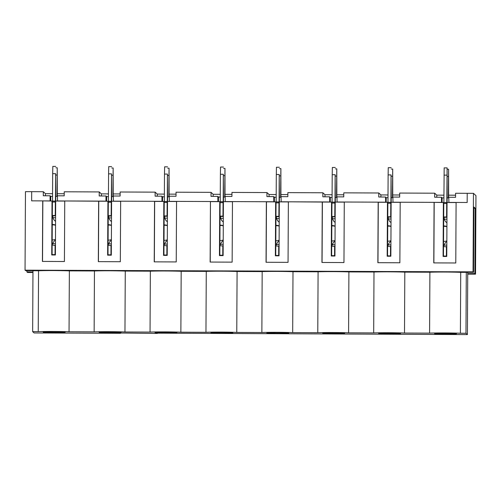 <?xml version="1.0" encoding="UTF-8"?>
<svg xmlns="http://www.w3.org/2000/svg" width="501" height="501" viewBox="0 0 501 501"><rect width="100%" height="100%" fill="white"/><g stroke="black" fill="none" stroke-linecap="round" stroke-linejoin="round"><path stroke-width="0.75" d="M57.289 196.423L57.239 167.791L56.982 196.423M52.423 201.064L52.311 215.486L55.242 215.499L55.354 201.076L52.423 201.064L55.461 201.17L55.605 173.653L52.668 173.64L52.524 201.064M55.768 201.045L55.605 173.653M55.242 215.499L55.611 215.831L52.674 215.825L52.993 217.703A6.607 6.601 -47.3 0 0 55.329 221.16A11.968 11.955 -47.3 0 1 55.58 221.354M55.479 240.017A11.968 11.955 -47.3 0 1 55.229 240.211A6.607 6.601 -47.3 0 0 52.855 243.655L55.461 243.661M52.674 215.825L52.311 215.486L52.104 254.596L52.505 254.965M55.454 245.409L52.154 245.058M55.404 254.946L55.041 254.608L55.085 245.07M52.117 254.965L52.117 254.614L55.041 254.608M55.749 166.42L52.818 166.407L52.668 173.64M57.239 167.791L55.855 167.785M57.095 175.031L55.905 175.024M448.645 197.895L448.595 169.263L448.339 197.895M447.124 202.517L447.105 167.891L446.817 202.642L443.78 202.542L443.46 256.067L443.855 256.437M443.78 202.542L446.71 202.548L446.598 216.971L446.961 217.309L444.03 217.296L444.349 219.175A6.607 6.601 -47.3 0 0 446.685 222.632A11.968 11.955 -47.3 0 1 446.936 222.832M446.836 241.495A11.968 11.955 -47.3 0 1 446.585 241.689A6.607 6.601 -47.3 0 0 444.212 245.127L446.817 245.133M446.598 216.971L443.661 216.958L444.03 217.296M446.811 246.88L443.51 246.53M446.76 256.418L446.391 256.08L446.441 246.542M443.46 256.067L446.391 256.08M447.105 167.891L444.174 167.879L443.88 202.542M448.595 169.263L447.205 169.257M448.445 176.502L447.261 176.496M446.961 175.125L444.024 175.118M113.201 196.636L113.151 168.004L112.888 196.636M108.329 201.277L108.216 215.699L111.153 215.706L111.266 201.289L108.329 201.277L111.366 201.383L111.51 173.866L108.579 173.853L108.435 201.277M111.679 201.252L111.51 173.866M111.153 215.706L111.516 216.044L108.585 216.037L108.899 217.916A6.607 6.601 -47.3 0 0 111.241 221.373A11.968 11.955 -47.3 0 1 111.485 221.567M111.391 240.23A11.968 11.955 -47.3 0 1 111.141 240.424A6.607 6.601 -47.3 0 0 108.761 243.862L111.372 243.874M108.585 216.037L108.216 215.699M111.36 245.615L108.059 245.271L108.009 254.809L108.41 255.178M111.31 255.153L110.946 254.821L110.997 245.277M108.009 254.809L110.946 254.821M111.66 166.626L108.723 166.62L108.579 173.853M113.151 168.004L111.761 167.998M113.001 175.237L111.811 175.231M169.106 196.843L169.056 168.211L168.799 196.843M164.24 201.49L164.121 215.906L167.058 215.918L167.171 201.496L164.24 201.49L167.278 201.59L167.422 174.072L164.485 174.066L164.341 201.49M167.585 201.465L167.422 174.072M167.058 215.918L167.422 216.257L164.491 216.244L164.81 218.123A6.607 6.601 -47.3 0 0 167.146 221.58A11.968 11.955 -47.3 0 1 167.397 221.78M167.296 240.442A11.968 11.955 -47.3 0 1 167.046 240.637A6.607 6.601 -47.3 0 0 164.672 244.075L167.278 244.081M164.491 216.244L164.121 215.906M167.271 245.828L163.971 245.477L163.921 255.015L164.315 255.385M167.221 255.366L166.852 255.028L166.902 245.49M163.921 255.015L166.852 255.028M167.566 166.839L164.635 166.827L164.485 174.066M169.056 168.211L167.666 168.204M168.906 175.45L167.722 175.444M225.012 197.056L224.968 168.424L224.705 197.056M220.146 201.696L220.033 216.119L222.964 216.131L223.083 201.709L220.146 201.696L223.183 201.803L223.327 174.285L220.39 174.273L220.246 201.696M223.49 201.678L223.327 174.285M222.964 216.131L223.333 216.463L220.396 216.457L220.716 218.336A6.607 6.601 -47.3 0 0 223.051 221.793A11.968 11.955 -47.3 0 1 223.302 221.987M223.202 240.649A11.968 11.955 -47.3 0 1 222.951 240.843A6.607 6.601 -47.3 0 0 220.578 244.281L223.183 244.294M220.396 216.457L220.033 216.119L219.895 245.69M223.177 246.035L219.876 245.69L219.826 255.228L220.227 255.598M223.127 255.579L222.763 255.241L222.813 245.703M219.826 255.228L222.763 255.241M223.477 167.046L220.54 167.04L220.39 174.273M224.968 168.424L223.578 168.417M224.817 175.657L223.628 175.657M280.923 197.269L280.873 168.63L280.61 197.262M276.057 201.909L275.938 216.326L278.875 216.338L278.988 201.922L276.057 201.909L279.088 202.016L279.232 174.498L276.301 174.486L276.157 201.909M279.401 201.884L279.232 174.498M278.875 216.338L279.239 216.676L276.308 216.664L276.621 218.549A6.607 6.601 -47.3 0 0 278.963 222.006A11.968 11.955 -47.3 0 1 279.207 222.2M279.113 240.862A11.968 11.955 -47.3 0 1 278.863 241.056A6.607 6.601 -47.3 0 0 276.489 244.494L279.095 244.507M276.308 216.664L275.938 216.326M279.082 246.248L275.782 245.897L275.732 255.441L276.132 255.804M279.032 255.786L278.669 255.447L278.719 245.91M275.75 255.804L275.75 255.454L278.669 255.447M279.383 167.259L276.446 167.246L276.301 174.486M280.873 168.63L279.483 168.63M280.723 175.87L279.539 175.864M336.829 197.475L336.778 168.843L336.522 197.475M331.963 202.122L331.85 216.538L334.781 216.551L334.893 202.128L331.963 202.122L335 202.222L335.144 174.705L332.207 174.692L332.063 202.116M335.307 202.097L335.144 174.705M334.781 216.551L335.144 216.883M335.019 241.075A11.968 11.955 -47.3 0 1 334.768 241.263A6.607 6.601 -47.3 0 0 332.395 244.707L335 244.713M335.144 216.889L332.213 216.877L332.532 218.755A6.607 6.601 -47.3 0 0 334.868 222.212A11.968 11.955 -47.3 0 1 335.119 222.406M332.213 216.877L331.85 216.538M334.994 246.461L331.693 246.11L331.643 255.648L332.044 256.017M334.944 255.998L334.574 255.66L334.624 246.123M331.643 255.648L334.574 255.66M335.288 167.472L332.357 167.459L332.207 174.692M336.778 168.843L335.388 168.837M336.634 176.083L335.445 176.076M392.74 197.688L392.69 169.056L392.427 197.688M387.868 202.329L387.755 216.751L390.692 216.758L390.805 202.341L387.868 202.329L390.905 202.435L391.049 174.918L388.118 174.905L387.974 202.329M391.218 202.304L391.049 174.918M390.692 216.758L391.056 217.096L388.125 217.09L388.438 218.968A6.607 6.601 -47.3 0 0 390.78 222.425A11.968 11.955 -47.3 0 1 391.024 222.619M390.93 241.282A11.968 11.955 -47.3 0 1 390.68 241.476A6.607 6.601 -47.3 0 0 388.3 244.914L390.912 244.926M388.125 217.09L387.755 216.751M390.899 246.667L387.599 246.323L387.549 255.861L387.949 256.23M390.849 256.205L390.486 255.873L390.536 246.329M387.549 255.861L390.486 255.873M391.2 167.678L388.262 167.672L388.118 174.905M392.69 169.056L391.3 169.05M392.54 176.289L391.35 176.283M443.548 241.388L443.999 241.394A7.709 7.697 132.7 0 0 446.842 240.862M455.584 195.208L448.658 195.183M443.917 195.165L436.791 195.133L436.784 197.231M399.673 194.995L392.753 194.97M388.012 194.952L380.885 194.927L380.873 197.025M343.767 194.789L336.841 194.757M332.1 194.745L324.98 194.714L324.967 196.812M287.856 194.576L280.936 194.551M276.195 194.532L269.068 194.507L269.056 196.599M231.95 194.363L225.03 194.338M220.29 194.319L213.163 194.294L213.15 196.392M176.045 194.156L169.119 194.131M164.378 194.112L157.251 194.081L157.245 196.179M120.134 193.943L113.213 193.918M108.473 193.9L101.346 193.874L99.236 191.927L64.234 191.795L64.216 195.828L57.427 195.803L57.521 201.051M64.228 193.737L57.302 193.705M52.561 193.687L45.441 193.662L43.324 191.714L31.695 191.67L31.651 200.845L31.695 191.67L25.463 191.651L25.05 270.164L473.044 271.849L473.458 193.336L455.591 193.267L455.572 197.306L448.783 197.281L448.877 202.523M55.561 225.062A7.709 7.697 132.7 0 0 52.724 224.511L52.279 224.511M55.486 239.39A7.709 7.697 132.7 0 1 52.643 239.923L52.198 239.916M111.466 225.275A7.709 7.697 132.7 0 0 108.629 224.724L108.185 224.717M111.391 239.597A7.709 7.697 132.7 0 1 108.548 240.129L108.103 240.129M167.378 225.481A7.709 7.697 132.7 0 0 164.541 224.93L164.09 224.93M167.303 239.81A7.709 7.697 132.7 0 1 164.46 240.342L164.015 240.336M223.283 225.694A7.709 7.697 132.7 0 0 220.446 225.143L220.002 225.137M223.208 240.017A7.709 7.697 132.7 0 1 220.365 240.549L219.92 240.549M279.189 225.907A7.709 7.697 132.7 0 0 276.358 225.35L275.907 225.35M279.113 240.23A7.709 7.697 132.7 0 1 276.276 240.762L275.826 240.762M335.1 226.114A7.709 7.697 132.7 0 0 332.263 225.563L331.819 225.563M335.025 240.442A7.709 7.697 132.7 0 1 332.182 240.975L331.737 240.968M391.005 226.327A7.709 7.697 132.7 0 0 388.169 225.776L387.724 225.769M390.93 240.649A7.709 7.697 132.7 0 1 388.087 241.181L387.642 241.181M446.917 226.533A7.709 7.697 132.7 0 0 444.08 225.982L443.629 225.982M26.891 270.609L26.885 271.855L27.542 272.463L32.966 272.481M467.727 274.122L475.537 274.147L475.95 195.634L473.458 193.336M391.005 226.533A7.709 7.697 -47.3 0 0 388.551 226.126L387.724 226.12M335.1 226.327A7.709 7.697 -47.3 0 0 332.645 225.913L331.812 225.913M279.189 226.114A7.709 7.697 -47.3 0 0 276.734 225.7L275.907 225.7M223.283 225.907A7.709 7.697 -47.3 0 0 220.828 225.494L220.002 225.488M167.372 225.694A7.709 7.697 -47.3 0 0 164.923 225.281L164.09 225.281M111.466 225.481A7.709 7.697 -47.3 0 0 109.011 225.074L108.185 225.068M55.561 225.275A7.709 7.697 -47.3 0 0 53.106 224.861L52.273 224.861M446.911 226.746A7.709 7.697 -47.3 0 0 444.462 226.333L443.629 226.333M99.117 332.37A10.966 0.401 -179.7 0 0 110.345 332.814A10.966 0.401 -179.7 0 0 121.035 332.47A10.966 0.401 -179.7 0 0 110.076 332.013A10.966 0.401 -179.7 0 0 99.11 332.351A10.966 0.401 -179.7 0 0 99.117 332.37M108.028 255.172L108.028 254.821M108.078 245.271L108.235 215.712M120.647 201.289L111.591 201.252L111.31 255.184L107.64 255.172L107.922 201.239L98.753 201.208L98.434 261.635M64.742 201.076L55.686 201.045L55.404 254.978L51.735 254.965L52.016 201.026L42.729 200.888L42.41 261.422L64.422 261.509L64.742 200.97L98.753 201.208M108.297 201.584L107.922 201.239M157.352 333.159L467.414 334.593L467.734 273.69L474.879 273.54L475.537 274.147M120.522 333.021L157.352 333.428M98.634 201.095L98.321 261.635L120.328 261.716L120.647 201.177L154.546 201.308L154.227 261.848L176.239 261.929L176.552 201.389L210.451 201.515L210.251 262.054M108.648 244.306L108.084 244.3M473.044 271.849L473.558 272.325L460.72 272.344A21.293 0.783 -179.7 0 0 429.902 272.225L404.814 272.131A21.293 0.783 -179.7 0 0 373.997 272.018L348.903 271.924A21.293 0.783 -179.7 0 0 318.091 271.805L292.997 271.711A21.293 0.783 -179.7 0 0 262.18 271.598L237.086 271.498A21.293 0.783 -179.7 0 0 206.274 271.385L181.18 271.291L180.861 332.194A21.293 0.783 -179.7 0 0 150.043 332.082L124.956 331.988A21.293 0.783 -179.7 0 0 94.138 331.869L69.044 331.775A21.293 0.783 -179.7 0 0 38.233 331.656L32.653 331.637L34.093 332.965L120.522 333.29M181.18 271.291A21.293 0.783 -179.7 0 0 150.363 271.173L150.043 332.082M206.274 271.385L205.955 332.288L180.861 332.194M163.933 255.385L163.933 255.034M163.984 245.477L164.14 215.925M155.028 332.583A10.966 0.401 -179.7 0 0 166.251 333.027A10.966 0.401 -179.7 0 0 176.947 332.677A10.966 0.401 -179.7 0 0 165.981 332.219A10.966 0.401 -179.7 0 0 155.022 332.564A10.966 0.401 -179.7 0 0 155.028 332.583M210.934 332.796A10.966 0.401 -179.7 0 0 222.162 333.24A10.966 0.401 -179.7 0 0 232.852 332.889A10.966 0.401 -179.7 0 0 221.893 332.432A10.966 0.401 -179.7 0 0 210.927 332.77A10.966 0.401 -179.7 0 0 210.934 332.796M219.839 255.598L219.845 255.241M232.464 201.709L223.408 201.671L223.127 255.61L219.457 255.591L219.739 201.659L210.57 201.627M220.114 202.003L219.739 201.659M176.552 201.496L167.503 201.465L167.221 255.397L163.551 255.385L163.833 201.452L154.659 201.415L154.346 261.848M210.451 201.515L210.132 262.054L232.145 262.136L232.464 201.602L266.357 201.728L266.044 262.267L288.056 262.349L288.369 201.809L322.387 202.047L322.068 262.474M220.465 244.726L219.895 244.726M292.997 271.711L292.678 332.614A21.293 0.783 -179.7 0 0 261.86 332.501L236.766 332.407A21.293 0.783 -179.7 0 0 205.955 332.288M262.18 271.598L261.86 332.501M318.091 271.805L317.772 332.708L292.678 332.614M275.8 245.897L275.957 216.344M266.845 333.002A10.966 0.401 -179.7 0 0 278.068 333.447A10.966 0.401 -179.7 0 0 288.758 333.096A10.966 0.401 -179.7 0 0 277.798 332.645A10.966 0.401 -179.7 0 0 266.833 332.983A10.966 0.401 -179.7 0 0 266.845 333.002M322.75 333.215A10.966 0.401 -179.7 0 0 333.979 333.66A10.966 0.401 -179.7 0 0 344.669 333.309A10.966 0.401 -179.7 0 0 333.71 332.852A10.966 0.401 -179.7 0 0 322.744 333.196A10.966 0.401 -179.7 0 0 322.75 333.215M331.656 256.017L331.656 255.667M331.706 246.11L331.862 216.551M344.275 202.128L335.225 202.097L334.944 256.03L331.274 256.017L331.556 202.078L322.387 202.047M331.931 202.429L331.556 202.078M288.369 201.922L279.314 201.884L279.032 255.817L275.368 255.804L275.65 201.872L266.476 201.834L266.163 262.267M322.268 201.941L321.949 262.474L343.962 262.562L344.281 202.022L378.174 202.147L377.86 262.687L399.867 262.768L400.186 202.235L434.085 202.36L433.766 262.9L455.778 262.981L456.092 202.442L467.17 202.485L467.22 193.311L467.17 202.485L448.758 202.417M332.282 245.146L331.712 245.146M404.814 272.131L404.495 333.04A21.293 0.783 -179.7 0 0 373.677 332.921L348.583 332.827A21.293 0.783 -179.7 0 0 317.772 332.708M373.997 272.018L373.677 332.921M387.567 256.224L387.567 255.873M387.617 246.323L387.774 216.764M378.656 333.422A10.966 0.401 -179.7 0 0 389.884 333.866A10.966 0.401 -179.7 0 0 400.575 333.522A10.966 0.401 -179.7 0 0 389.615 333.065A10.966 0.401 -179.7 0 0 378.65 333.403A10.966 0.401 -179.7 0 0 378.656 333.422M42.729 200.888L31.651 200.845L50.062 200.914L50.094 195.778L43.305 195.753L43.324 191.714M434.085 202.36L443.372 202.504L443.091 256.437L446.76 256.449L447.042 202.517L456.092 202.548M443.748 202.849L443.372 202.504M400.186 202.341L391.131 202.304L390.849 256.236L387.179 256.224L387.461 202.291L378.293 202.26L377.973 262.687M434.198 202.467L433.885 262.9M443.473 256.086L443.473 256.437M150.363 271.173L125.275 271.079A21.293 0.783 -179.7 0 0 94.457 270.966L94.138 331.869M94.457 270.966L69.363 270.872L69.044 331.775M69.363 270.872A21.293 0.783 -179.7 0 0 38.552 270.753L32.972 270.734L32.653 331.637M38.552 270.753L38.233 331.656M25.05 270.164L25.564 270.64L32.972 270.734M26.885 271.855L32.966 272.018M466.293 272.362L465.974 333.271L467.414 334.593M467.734 273.69L467.74 272.168M465.974 333.271L460.4 333.246A21.293 0.783 -179.7 0 0 429.582 333.134L404.495 333.04M43.211 332.163A10.966 0.401 -179.7 0 0 54.44 332.608A10.966 0.401 -179.7 0 0 65.13 332.257A10.966 0.401 -179.7 0 0 54.171 331.8A10.966 0.401 -179.7 0 0 43.205 332.144A10.966 0.401 -179.7 0 0 43.211 332.163M434.567 333.635A10.966 0.401 -179.7 0 0 445.79 334.079A10.966 0.401 -179.7 0 0 456.486 333.729A10.966 0.401 -179.7 0 0 445.521 333.271A10.966 0.401 -179.7 0 0 434.555 333.616A10.966 0.401 -179.7 0 0 434.567 333.635M42.848 200.995L42.529 261.422M473.896 208.259L475.224 208.234L473.902 207.019L473.558 272.325M52.016 201.026L52.392 201.377M52.743 244.093L52.173 244.093M474.879 273.54L475.224 208.234M460.72 272.344L460.4 333.246M429.902 272.225L429.582 333.134M444.099 245.565L443.529 245.565M387.837 202.636L387.461 202.291M125.275 271.079L124.956 331.988M164.209 201.797L163.833 201.452M164.56 244.513L163.99 244.513M388.187 245.358L387.624 245.352M348.903 271.924L348.583 332.827M276.37 244.939L275.807 244.933M276.026 202.216L275.65 201.872M237.086 271.498L236.766 332.407M99.236 191.927L99.211 195.96L105.999 195.985L105.974 201.126L57.402 200.939M50.094 195.778L50.764 196.398L52.549 196.405M55.793 196.417L57.427 196.423M45.428 195.759L45.441 193.662M161.998 201.446L161.911 196.198L155.122 196.173L155.141 192.14L120.146 192.008L120.121 196.041L113.339 196.016L113.426 201.258M161.879 201.333L113.307 201.151M441.538 202.498L441.45 197.25L434.661 197.225L434.68 193.192L399.685 193.06L399.66 197.093L392.878 197.068L392.966 202.31M441.419 202.385L392.847 202.204M434.68 193.192L436.791 195.133M385.632 202.285L385.538 197.037L378.75 197.012L378.775 192.979L343.774 192.847L343.755 196.88L336.966 196.855L337.06 202.103M385.513 202.179L336.941 201.997M378.775 192.979L380.885 194.927M329.721 202.072L329.633 196.83L322.844 196.805L322.863 192.766L287.868 192.635L287.85 196.674L281.061 196.649L281.149 201.89M329.602 201.966L281.036 201.784M322.863 192.766L324.98 194.714M273.815 201.865L273.721 196.617L266.939 196.592L266.958 192.559L231.963 192.428L231.938 196.461L225.156 196.436L225.243 201.684M273.696 201.753L225.124 201.571M266.958 192.559L269.068 194.507M217.904 201.653L217.816 196.411L211.027 196.386L211.053 192.346L176.051 192.215L176.033 196.254L169.244 196.223L169.338 201.471M217.791 201.546L169.219 201.364M211.053 192.346L213.163 194.294M155.141 192.14L157.251 194.081M101.334 195.972L101.346 193.874M441.45 197.25L442.12 197.87L443.905 197.876M447.149 197.889L448.783 197.895M442.12 197.87L442.095 202.498M105.999 195.985L106.675 196.611L108.46 196.617M111.704 196.63L113.332 196.636M106.675 196.611L106.65 201.233M161.911 196.198L162.581 196.818L164.366 196.824M167.61 196.837L169.244 196.843M162.581 196.818L162.556 201.446M217.816 196.411L218.492 197.031L220.271 197.037M223.515 197.05L225.149 197.056M218.492 197.031L218.467 201.653M273.721 196.617L274.398 197.244L276.183 197.25M279.426 197.262L281.055 197.269M274.398 197.244L274.373 201.865M329.633 196.83L330.303 197.45L332.088 197.457M335.332 197.469L336.966 197.475M330.303 197.45L330.284 202.078M385.538 197.037L386.215 197.663L387.993 197.67M391.243 197.682L392.872 197.688M386.215 197.663L386.19 202.285M50.764 196.398L50.745 201.026M52.38 202.022L55.31 202.035M55.598 217.716L52.993 217.703M443.736 203.494L446.667 203.506M446.955 219.188L444.349 219.175M108.285 202.229L111.222 202.241M111.504 217.922L108.899 217.916M164.196 202.442L167.127 202.454M167.415 218.135L164.81 218.123M220.102 202.655L223.039 202.661M223.321 218.348L220.716 218.336M276.007 202.861L278.944 202.874M279.232 218.555L276.621 218.549M331.919 203.074L334.85 203.087M335.138 218.768L332.532 218.755M387.824 203.281L390.761 203.293M391.043 218.975L388.438 218.968M108.629 224.724L109.011 225.074M220.446 225.143L220.828 225.494M332.263 225.563L332.645 225.913M444.08 225.982L444.462 226.333M52.724 224.511L53.106 224.861M164.541 224.93L164.923 225.281M388.169 225.776L388.551 226.126M276.358 225.35L276.734 225.7M54.872 220.778L55.58 221.429M446.228 222.25L446.936 222.901M110.777 220.985L111.485 221.636M166.689 221.198L167.397 221.849M222.594 221.404L223.302 222.056M278.506 221.617L279.207 222.269M334.411 221.83L335.119 222.482M390.317 222.037L391.024 222.688"/></g></svg>
